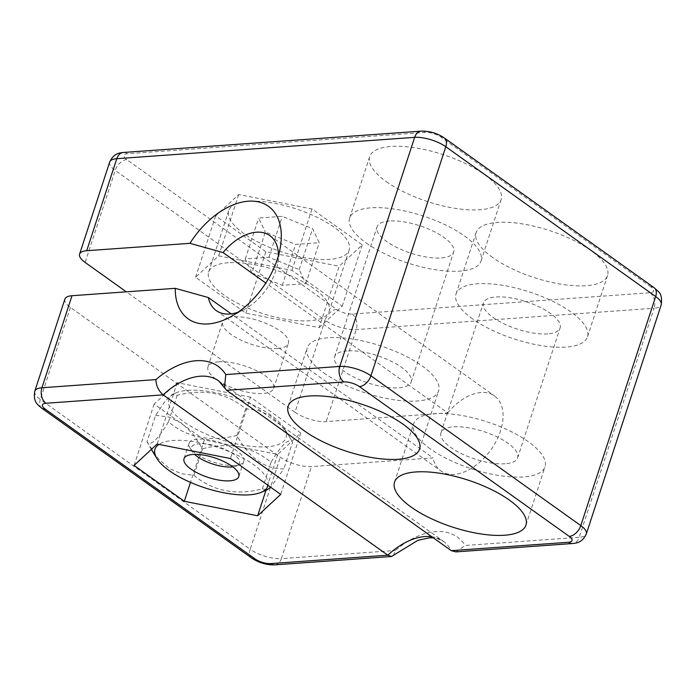 <?xml version="1.0" encoding="UTF-8"?>
<svg xmlns="http://www.w3.org/2000/svg" width="696" height="696" viewBox="0 0 696 696"><rect width="100%" height="100%" fill="white"/><g stroke="black" fill="none" stroke-linecap="round" stroke-linejoin="round"><path stroke-width="0.52" stroke-dasharray="3.48 2.61" d="M319.142 327.607L342.206 306.223L291.955 270.361L218.64 255.876L195.576 277.26L245.827 313.13L319.142 327.607L339.196 266.246L362.259 244.87L312.008 209L238.702 194.523L215.638 215.899L265.881 251.769L339.196 266.246M228.253 262.731A63.371 22.672 -161.9 0 0 208.661 272.058A63.371 22.672 -161.9 0 0 261.853 313.296A63.371 22.672 -161.9 0 0 329.121 311.434A63.371 22.672 -161.9 0 0 296.696 278.513A63.371 22.672 -161.9 0 0 228.253 262.731M268.012 485.329A59.343 21.228 -161.9 0 0 228.871 451.443A59.343 21.228 -161.9 0 0 158.932 444.396M284.194 428.214A61.648 22.055 -161.9 0 0 234.3 397.59A61.648 22.055 -161.9 0 0 175.94 392.831A61.648 22.055 -161.9 0 0 183.657 421.689A61.648 22.055 -161.9 0 0 256.024 446.745A61.648 22.055 -161.9 0 0 284.194 428.214L289.867 437.601L280.784 424.96L270.022 415.547L258.042 410.388L245.645 408.804C226.722 392.996 203.902 388.49 177.175 395.285L172.608 394.223L165.178 401.105L155.634 415.251L146.943 441.838C150.353 446.588 157.531 439.924 168.484 421.872C187.398 437.68 210.227 442.195 236.953 435.392C248.898 457.907 264.541 469.069 283.881 468.895L270.648 487.217M146.943 441.838L158.723 459.177L169.511 468.599L181.482 473.758L193.871 475.333C213.185 491.228 236.014 495.735 262.349 488.862L266.916 489.914M155.634 415.251L169.067 417.104L181.943 423.298L193.227 434.348L202.562 448.746C228.897 441.873 251.717 446.38 271.031 462.274C281.863 444.335 289.04 437.671 292.572 442.299L283.881 468.895M271.031 462.274L262.349 488.862M202.562 448.746L193.871 475.333M455.897 551.876L465.224 545.473L579.202 537.312A11.519 8.091 -94.1 0 1 572.643 543.533M393.51 555.652L395.328 550.484A74.89 46.11 125.5 0 1 465.224 545.473M250.508 397.172L177.193 382.687L154.129 404.072L204.38 439.933L277.695 454.418L300.759 433.034L250.508 397.172L230.454 458.525M300.759 433.034L280.705 494.395M492.716 257.581A69.13 24.734 18.1 0 1 476.108 232.586A69.13 24.734 18.1 0 1 549.501 230.559A69.13 24.734 18.1 0 1 607.521 275.546A69.13 24.734 18.1 0 1 561.933 284.342A69.13 24.734 18.1 0 1 492.716 257.581M386.306 181.63A69.13 24.734 -161.9 0 0 455.523 208.391A69.13 24.734 -161.9 0 0 501.111 199.595A69.13 24.734 -161.9 0 0 443.082 154.608A69.13 24.734 -161.9 0 0 369.698 156.644A69.13 24.734 -161.9 0 0 386.306 181.63M277.695 454.418L265.959 490.315M204.38 439.933L190.504 482.389M154.129 404.072L134.076 465.424M177.193 382.687L157.139 444.048M245.827 313.13L265.881 251.769M195.576 277.26L215.638 215.899M218.64 255.876L238.702 194.523M291.955 270.361L312.008 209M342.206 306.223L362.259 244.87M366.253 242.991A69.13 24.734 -161.9 0 0 435.47 269.752A69.13 24.734 -161.9 0 0 481.058 260.948A69.13 24.734 -161.9 0 0 423.029 215.969A69.13 24.734 -161.9 0 0 349.644 217.996A69.13 24.734 -161.9 0 0 366.253 242.991M389.482 221.015A40.325 14.425 -161.9 0 0 377.023 226.948A40.325 14.425 -161.9 0 0 410.866 253.187A40.325 14.425 -161.9 0 0 453.679 252.004A40.325 14.425 -161.9 0 0 433.043 231.055A40.325 14.425 -161.9 0 0 389.482 221.015M547.622 333.88A40.325 14.425 18.1 0 1 504.069 323.849A40.325 14.425 18.1 0 1 483.433 302.899A40.325 14.425 18.1 0 1 526.246 301.716A40.325 14.425 18.1 0 1 560.089 327.955A40.325 14.425 18.1 0 1 547.622 333.88M472.662 318.942A69.13 24.734 18.1 0 1 456.054 293.947A69.13 24.734 18.1 0 1 529.447 291.92A69.13 24.734 18.1 0 1 587.467 336.899A69.13 24.734 18.1 0 1 541.88 345.703A69.13 24.734 18.1 0 1 472.662 318.942M347.034 350.888A40.325 14.425 -161.9 0 0 334.567 356.822A40.325 14.425 -161.9 0 0 368.419 383.061A40.325 14.425 -161.9 0 0 411.223 381.878A40.325 14.425 -161.9 0 0 390.595 360.928A40.325 14.425 -161.9 0 0 347.034 350.888M505.174 463.762A40.325 14.425 18.1 0 1 461.613 453.722A40.325 14.425 18.1 0 1 440.986 432.773A40.325 14.425 18.1 0 1 483.79 431.59A40.325 14.425 18.1 0 1 517.641 457.829A40.325 14.425 18.1 0 1 505.174 463.762M430.215 448.816A69.13 24.734 18.1 0 1 413.607 423.82A69.13 24.734 18.1 0 1 486.991 421.793A69.13 24.734 18.1 0 1 545.02 466.772A69.13 24.734 18.1 0 1 499.432 475.577A69.13 24.734 18.1 0 1 430.215 448.816M218.648 361.824A34.565 12.363 -161.9 0 0 207.965 366.905A34.565 12.363 -161.9 0 0 236.971 389.395A34.565 12.363 -161.9 0 0 273.667 388.385A34.565 12.363 -161.9 0 0 255.98 370.429A34.565 12.363 -161.9 0 0 218.648 361.824M64.885 299.106A23.046 8.248 18.1 0 0 70.418 307.441L280.288 457.228A23.046 8.248 18.1 0 0 311.434 466.607L433.025 457.898L231.211 313.861M323.805 372.865A69.13 24.734 -161.9 0 0 393.022 399.626A69.13 24.734 -161.9 0 0 438.602 390.83A69.13 24.734 -161.9 0 0 380.582 345.842A69.13 24.734 -161.9 0 0 307.188 347.87A69.13 24.734 -161.9 0 0 323.805 372.865M109.672 162.072A23.046 8.248 -161.9 0 0 115.205 170.407L325.075 320.195L294.991 412.232L126.307 291.833M294.991 412.232A23.046 8.248 -161.9 0 0 326.137 421.611L447.728 412.902L265.802 283.055M277.695 348.47A34.565 12.363 18.1 0 1 240.355 339.865A34.565 12.363 18.1 0 1 222.668 321.909A34.565 12.363 18.1 0 1 233.351 316.828A34.565 12.363 18.1 0 1 270.692 325.432A34.565 12.363 18.1 0 1 288.379 343.389A34.565 12.363 18.1 0 1 277.695 348.47M447.728 412.902A46.084 28.371 125.5 0 1 494.482 395.928A46.084 28.371 125.5 0 1 490.81 449.929A46.084 28.371 125.5 0 1 440.942 470.957A46.084 28.371 125.5 0 1 433.025 457.898M238.041 312.217A46.084 28.371 -54.5 0 0 244.4 309.398A46.084 28.371 -54.5 0 0 277.817 262.566A46.084 28.371 -54.5 0 0 278.426 255.641M248.307 201.379A63.371 22.672 -161.9 0 0 228.714 210.697A63.371 22.672 -161.9 0 0 281.906 251.935A63.371 22.672 -161.9 0 0 349.183 250.073A63.371 22.672 -161.9 0 0 316.75 217.152A63.371 22.672 -161.9 0 0 248.307 201.379M289.867 437.601L292.572 442.299M245.645 408.804L236.953 435.392M177.175 395.285L168.484 421.872M234.891 465.485A28.806 10.301 18.1 0 1 189.904 447.78A28.806 10.301 18.1 0 1 189.042 443.352A28.806 10.301 18.1 0 1 208.034 439.681A28.806 10.301 18.1 0 1 236.875 450.834A28.806 10.301 18.1 0 1 243.791 461.248A28.806 10.301 18.1 0 1 240.477 464.319A28.806 10.301 18.1 0 1 234.891 465.485M251.952 272.98L282.245 285.325L305.866 283.629L299.202 269.596L268.917 257.259L245.296 258.947L251.952 272.98L265.324 232.072L295.609 244.418L319.229 242.721L312.574 228.697L282.28 216.352L258.66 218.048L265.324 232.072M245.296 258.947L258.66 218.048M268.917 257.259L282.28 216.352M299.202 269.596L312.574 228.697M305.866 283.629L319.229 242.721M282.245 285.325L295.609 244.418M232.795 466.859A25.343 9.065 -161.9 0 0 236.588 465.937A25.343 9.065 -161.9 0 0 230.533 452.209A25.343 9.065 -161.9 0 0 199.152 443.761A25.343 9.065 -161.9 0 0 192.079 451.391A25.343 9.065 -161.9 0 0 194.593 454.375M431.825 536.773A63.371 39.011 125.5 0 1 443.326 541.236A63.371 39.011 125.5 0 1 451.278 550.658M274.781 564.856A11.519 8.091 85.9 0 0 281.349 558.644L395.328 550.484M650.821 286.882L440.951 137.095A11.519 4.124 -161.9 0 0 425.378 132.405L127.525 153.729A11.519 4.124 -161.9 0 0 126.733 159.593L336.603 309.381A11.519 4.124 -161.9 0 0 352.176 314.07L650.029 292.746A11.519 4.124 -161.9 0 0 650.821 286.882A11.519 7.091 125.5 0 1 654.17 287.735M444.309 137.947A11.519 7.091 -54.5 0 0 440.951 137.095M251.691 558.053A11.519 7.091 125.5 0 1 250.203 549.266A23.046 8.248 -161.9 0 0 281.349 558.644L311.434 466.607M41.83 408.265A11.519 7.091 125.5 0 1 40.333 399.478L250.203 549.266L280.288 457.228M226.635 390.325A63.371 39.011 -54.5 0 0 218.674 380.895L443.326 541.236L436.592 538.304L433.303 537.834M336.603 309.381A11.519 7.091 -54.5 0 0 325.075 320.195A23.046 8.248 -161.9 0 0 356.221 329.573L654.075 308.241L579.202 537.312A23.046 8.248 -161.9 0 0 586.328 533.928M650.029 292.746A11.519 8.091 -94.1 0 1 654.075 308.241A23.046 8.248 -161.9 0 0 661.2 304.857M352.176 314.07A11.519 8.091 -94.1 0 1 356.221 329.573L326.137 421.611M126.733 159.593A11.519 7.091 125.5 0 0 115.205 170.407L85.129 262.444M70.418 307.441L40.333 399.478A23.046 8.248 -161.9 0 1 34.8 391.143M123.357 152.468A11.519 8.091 -94.1 0 1 127.525 153.729M421.219 131.144A11.519 8.091 -94.1 0 1 425.378 132.405M151.371 449.39L149.649 446.545M369.698 156.644L349.644 217.996M501.111 199.595L481.058 260.948M476.108 232.586L456.054 293.947M607.521 275.546L587.467 336.899M411.223 381.878L453.679 252.004M334.567 356.822L377.023 226.948M517.641 457.829L560.089 327.955M440.986 432.773L483.433 302.899M525.967 525.062L545.02 466.772M394.554 482.111L413.607 423.82M419.549 449.12L438.602 390.83M288.135 406.16L307.188 347.87M216.291 310.616L440.942 470.957M269.839 235.596L494.482 395.928M277.817 262.566L280.418 246.758M244.4 309.398L230.289 316.993M273.667 388.385L288.379 343.389M207.965 366.905L222.668 321.909M329.121 311.434L349.183 250.073M208.661 272.058L228.714 210.697M175.94 392.831L172.608 394.223M189.042 443.352L184.022 458.69M243.791 461.248L238.78 476.586M236.588 465.937L240.477 464.319M192.079 451.391L189.904 447.78"/><path stroke-width="1.04" d="M158.932 444.396A59.343 21.228 -161.9 0 0 156.774 458.342A59.343 21.228 -161.9 0 0 169.25 470.653A59.343 21.228 -161.9 0 0 260.983 492.403A59.343 21.228 -161.9 0 0 268.012 485.329M270.648 487.217L266.916 489.914L260.983 492.403M226.635 390.325L224.434 387.715L225.8 374.587L339.779 366.427L414.651 137.356A23.046 8.248 -161.9 0 1 445.797 146.734A11.519 7.091 -54.5 0 0 444.309 137.947L654.17 287.735A11.519 7.091 125.5 0 1 655.667 296.522L445.797 146.734L370.925 375.805A23.046 8.248 -161.9 0 0 339.779 366.427A11.519 8.091 85.9 0 0 343.824 381.93L226.635 390.325L451.278 550.658L455.897 551.876M431.825 536.773A63.371 39.011 125.5 0 0 387.811 555.199L163.16 394.867L45.971 403.254A11.519 4.124 -161.9 0 0 45.179 409.118L255.049 558.905A11.519 4.124 -161.9 0 0 270.622 563.595L387.811 555.199L391.517 556.487L417.896 540.34L429.719 537.79L433.303 537.834M224.416 387.715L218.674 380.895A63.371 39.011 -54.5 0 0 163.16 394.867C158.54 390.848 156.113 385.758 155.904 379.598L41.925 387.759A23.046 8.248 -161.9 0 0 34.8 391.143L64.885 299.106A23.046 8.248 18.1 0 1 72.001 295.722L175.253 288.327A69.13 42.56 -54.5 0 0 230.289 316.993A69.13 42.56 -54.5 0 0 280.418 246.758A69.13 42.56 -54.5 0 0 252.5 201.127A69.13 42.56 -54.5 0 0 189.964 243.33L223.085 252.561L265.802 283.055M280.705 494.395L230.454 458.525L157.139 444.048L134.076 465.424L184.327 501.294L257.642 515.771L280.705 494.395M265.959 490.315L257.642 515.771M190.504 482.389L184.327 501.294M231.211 313.861L208.374 297.557L175.253 288.327M411.162 507.106A69.13 24.734 18.1 0 1 394.554 482.111A69.13 24.734 18.1 0 1 467.938 480.083A69.13 24.734 18.1 0 1 525.967 525.062A69.13 24.734 18.1 0 1 480.379 533.867A69.13 24.734 18.1 0 1 411.162 507.106M304.752 431.155A69.13 24.734 -161.9 0 0 373.97 457.916A69.13 24.734 -161.9 0 0 419.549 449.12A69.13 24.734 -161.9 0 0 361.529 404.132A69.13 24.734 -161.9 0 0 288.135 406.16A69.13 24.734 -161.9 0 0 304.752 431.155M126.307 291.833L85.129 262.444A23.046 8.248 -161.9 0 1 79.588 254.11L109.672 162.072A23.046 8.248 -161.9 0 1 116.797 158.688L86.713 250.725L189.964 243.33M86.713 250.725A23.046 8.248 -161.9 0 0 79.588 254.11M208.374 297.557A46.084 28.371 -54.5 0 0 216.291 310.616A46.084 28.371 -54.5 0 0 238.041 312.217M278.426 255.641A46.084 28.371 -54.5 0 0 269.839 235.596A46.084 28.371 -54.5 0 0 223.085 252.561M231.855 466.172A28.806 10.301 18.1 0 1 238.78 476.586A28.806 10.301 18.1 0 1 208.2 477.43A28.806 10.301 18.1 0 1 184.022 458.69A28.806 10.301 18.1 0 1 203.014 455.019A28.806 10.301 18.1 0 1 231.855 466.172M194.593 454.375A25.343 9.065 -161.9 0 0 231.672 466.973A25.343 9.065 -161.9 0 0 232.795 466.859M270.622 563.595A11.519 8.091 85.9 0 0 274.781 564.856L391.517 556.504M455.906 551.893L572.643 543.533A11.519 8.091 -94.1 0 1 568.475 542.271A11.519 4.124 -161.9 0 0 569.267 536.407L359.397 386.619A11.519 4.124 -161.9 0 0 343.824 381.93M451.278 550.658L568.475 542.271M255.049 558.905A11.519 7.091 125.5 0 1 251.691 558.053C258.781 562.786 266.472 565.056 274.781 564.856M45.179 409.118A11.519 7.091 125.5 0 1 41.83 408.265L251.691 558.053M45.971 403.254A11.519 8.091 -94.1 0 1 41.925 387.759L72.001 295.722M225.8 374.587A74.89 46.11 -54.5 0 0 155.904 379.598M572.643 543.533C575.331 543.019 581.812 543.593 586.328 533.928L661.2 304.857A23.046 8.248 -161.9 0 0 655.667 296.522L580.795 525.593L370.925 375.805A11.519 7.091 125.5 0 1 359.397 386.619M444.309 137.947C437.219 133.214 429.528 130.944 421.219 131.144A11.519 8.091 -94.1 0 0 414.651 137.356L116.797 158.688A11.519 8.091 -94.1 0 1 123.357 152.468C120.669 152.981 114.188 152.407 109.672 162.072M586.328 533.928A23.046 8.248 -161.9 0 0 580.795 525.593A11.519 7.091 125.5 0 1 569.267 536.407M156.774 458.342L151.371 449.39M421.219 131.144L123.357 152.468M654.17 287.735L658.442 291.668C661.148 293.808 662.07 298.21 661.2 304.857M34.8 391.143C32.973 401.575 37.323 404.411 41.83 408.265"/></g></svg>
